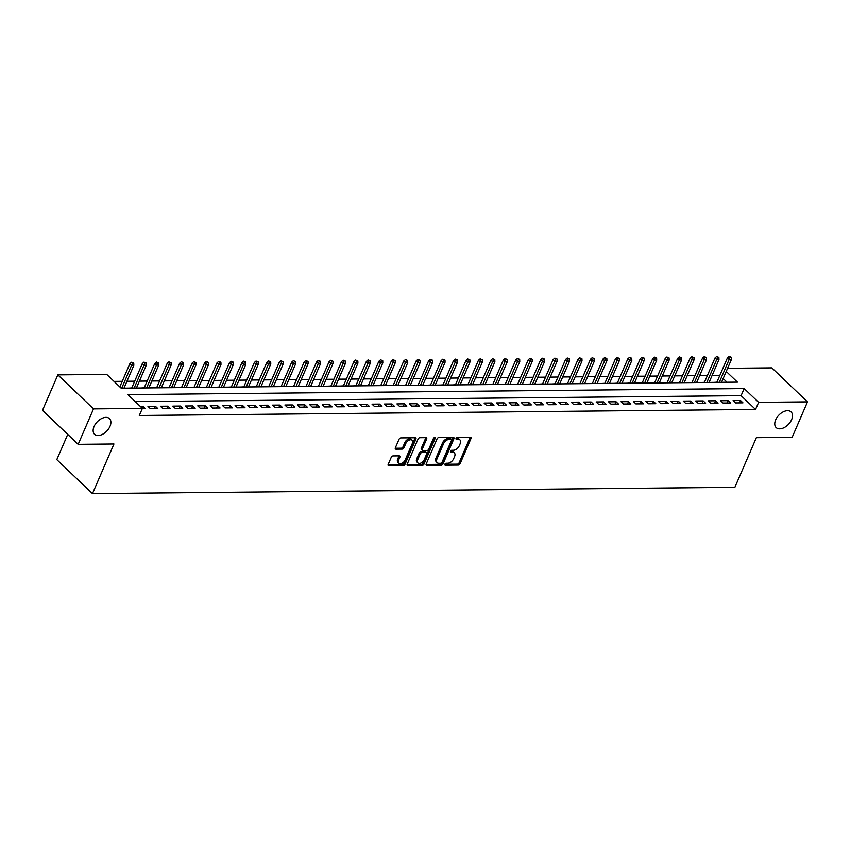 <?xml version="1.0" encoding="UTF-8"?>
<svg xmlns="http://www.w3.org/2000/svg" width="850" height="850" viewBox="0 0 850 850"><rect width="100%" height="100%" fill="white"/><g stroke="black" fill="none" stroke-linecap="round" stroke-linejoin="round"><path stroke-width="1.27" d="M444.879 464.228A1.158 0.712 133.6 0 0 445.304 465.194L458.288 465.067A1.657 1.02 133.6 0 0 460.116 463.664L470.964 438.6A1.657 1.02 133.6 0 0 470.879 437.41A1.657 1.02 133.6 0 0 470.337 437.219L457.353 437.346A1.158 0.712 133.6 0 0 456.514 439.301L458.192 439.28A5.312 3.272 133.6 0 1 459.924 439.896A5.312 3.272 133.6 0 1 460.179 443.7L459.276 445.793A5.312 3.272 133.6 0 1 453.433 450.277L451.754 450.298A1.158 0.712 133.6 0 0 450.914 452.243L452.593 452.232A5.312 3.272 133.6 0 1 454.325 452.837A5.312 3.272 133.6 0 1 454.569 456.641L453.666 458.734A5.312 3.272 133.6 0 1 447.833 463.229L446.154 463.239A1.158 0.712 133.6 0 0 444.879 464.228M109.99 426.381A10.816 6.662 133.6 0 0 109.48 418.625A10.816 6.662 133.6 0 0 101.511 418.604A10.816 6.662 133.6 0 0 94.052 426.541A10.816 6.662 133.6 0 0 94.562 434.286A10.816 6.662 133.6 0 0 102.531 434.318A10.816 6.662 133.6 0 0 109.99 426.381M791.616 419.688A10.816 6.662 133.6 0 0 791.106 411.931A10.816 6.662 133.6 0 0 783.126 411.91A10.816 6.662 133.6 0 0 775.678 419.847A10.816 6.662 133.6 0 0 776.178 427.592A10.816 6.662 133.6 0 0 784.157 427.624A10.816 6.662 133.6 0 0 791.616 419.688M393.072 455.929A1.657 1.02 133.6 0 0 391.244 457.342L388.206 464.366A1.657 1.02 133.6 0 0 388.28 465.556A1.657 1.02 133.6 0 0 388.822 465.747L403.24 465.609A1.657 1.02 133.6 0 0 405.067 464.206L415.905 439.142A1.657 1.02 133.6 0 0 415.831 437.952A1.657 1.02 133.6 0 0 415.289 437.761L400.871 437.909A1.657 1.02 133.6 0 0 399.043 439.312L395.367 447.801A1.657 1.02 133.6 0 0 395.452 448.991A1.657 1.02 133.6 0 0 395.994 449.183L402.156 449.119A1.657 1.02 133.6 0 0 403.984 447.716L405.811 443.509A4.441 2.731 133.6 0 1 408.861 440.247A4.441 2.731 133.6 0 1 412.133 440.257A4.441 2.731 133.6 0 1 412.346 443.445L405.206 459.935A4.441 2.731 133.6 0 1 402.146 463.197A4.441 2.731 133.6 0 1 398.873 463.186A4.441 2.731 133.6 0 1 398.671 459.999L399.861 457.257A1.657 1.02 133.6 0 0 399.776 456.067A1.657 1.02 133.6 0 0 399.234 455.876L393.072 455.929M727.611 368.316L771.832 367.88L807.5 401.88L792.157 437.336L756.362 437.686L734.878 487.326L92.48 493.627L113.953 443.998L78.168 444.348L93.511 408.892L57.843 374.892L106.707 374.414L121.168 388.195L737.428 382.149L726.24 371.482M807.5 401.88L758.636 402.358L744.175 388.578L127.914 394.623L142.375 408.404L93.511 408.892M142.375 408.404L139.304 415.501L755.565 409.445L758.636 402.358M426.201 463.994A1.657 1.02 133.6 0 0 426.286 465.184A1.657 1.02 133.6 0 0 426.828 465.375L441.246 465.237A1.657 1.02 133.6 0 0 443.073 463.824L453.911 438.77A1.657 1.02 133.6 0 0 453.836 437.58A1.657 1.02 133.6 0 0 453.294 437.389L438.876 437.538A1.657 1.02 133.6 0 0 437.049 438.94L426.201 463.994M422.237 465.418L407.819 465.566A1.657 1.02 133.6 0 1 407.277 465.375A1.657 1.02 133.6 0 1 407.203 464.185L418.051 439.121A1.657 1.02 133.6 0 1 419.868 437.718L426.041 437.654A1.657 1.02 133.6 0 1 426.583 437.846A1.657 1.02 133.6 0 1 426.658 439.036L422.259 449.204A1.657 1.02 133.6 0 0 422.344 450.394A1.657 1.02 133.6 0 0 422.886 450.585L426.976 450.543A1.657 1.02 133.6 0 0 428.804 449.14L433.383 438.558A1.158 0.712 133.6 0 1 435.094 438.536L424.065 464.015A1.657 1.02 133.6 0 1 422.237 465.418L421.281 464.504L407.076 464.642M131.771 387.961L128.817 388.121M144.224 387.834L141.27 387.993M156.676 387.717L153.722 387.876M169.118 387.589L166.164 387.749M181.571 387.473L178.617 387.632M194.023 387.345L191.069 387.504M206.476 387.228L203.522 387.388M218.917 387.101L215.964 387.26M231.37 386.984L228.416 387.143M243.822 386.856L240.869 387.016M256.275 386.739L253.311 386.899M268.717 386.612L265.763 386.771M281.169 386.495L278.216 386.654M293.622 386.368L290.668 386.527M306.074 386.251L303.11 386.41M318.516 386.123L315.562 386.283M330.969 386.006L328.015 386.166M343.421 385.879L340.467 386.038M355.863 385.762L352.909 385.921M368.316 385.634L365.362 385.794M380.768 385.517L377.814 385.677M393.221 385.39L390.267 385.549M405.663 385.273L402.709 385.433M418.115 385.146L415.161 385.305M430.567 385.029L427.614 385.188M443.02 384.901L440.066 385.061M455.462 384.784L452.508 384.944M467.914 384.657L464.961 384.816M480.367 384.54L477.413 384.699M492.819 384.413L489.866 384.572M505.261 384.296L502.308 384.455M517.714 384.168L514.76 384.328M530.166 384.051L527.212 384.211M542.619 383.924L539.654 384.083M555.061 383.807L552.107 383.966M567.513 383.679L564.559 383.839M579.966 383.562L577.012 383.722M592.418 383.435L589.454 383.594M604.86 383.318L601.906 383.478M617.312 383.191L614.359 383.35M629.765 383.074L626.811 383.233M642.207 382.946L639.253 383.106M654.659 382.829L651.706 382.989M667.112 382.702L664.158 382.861M679.564 382.585L676.611 382.744M692.006 382.457L689.053 382.617M704.459 382.33L701.505 382.5M735.505 402.921L742.974 402.847L740.562 400.541L733.093 400.616L735.505 402.921M723.053 403.038L730.522 402.964L728.121 400.669L720.651 400.743L723.053 403.038M710.611 403.166L718.08 403.091L715.668 400.786L708.199 400.86L710.611 403.166M698.158 403.283L705.628 403.208L703.216 400.913L695.746 400.987L698.158 403.283M685.706 403.41L693.175 403.336L690.763 401.03L683.294 401.104L685.706 403.41M673.253 403.527L680.722 403.453L678.321 401.158L670.852 401.232L673.253 403.527M660.811 403.654L668.281 403.58L665.869 401.274L658.399 401.349L660.811 403.654M648.359 403.771L655.828 403.697L653.416 401.402L645.947 401.476L648.359 403.771M635.906 403.899L643.376 403.824L640.964 401.519L633.494 401.593L635.906 403.899M623.454 404.016L630.923 403.941L628.522 401.646L621.053 401.721L623.454 404.016M611.012 404.143L618.481 404.069L616.069 401.763L608.6 401.837L611.012 404.143M598.559 404.26L606.029 404.186L603.617 401.891L596.148 401.965L598.559 404.26M586.107 404.388L593.576 404.313L591.164 402.007L583.695 402.082L586.107 404.388M573.654 404.504L581.124 404.43L578.722 402.135L571.253 402.209L573.654 404.504M561.213 404.632L568.682 404.558L566.27 402.252L558.801 402.326L561.213 404.632M548.76 404.749L556.229 404.674L553.817 402.379L546.348 402.454L548.76 404.749M536.308 404.876L543.777 404.802L541.365 402.507L533.896 402.571L536.308 404.876M523.855 404.993L531.335 404.919L528.923 402.624L521.454 402.698L523.855 404.993M511.413 405.121L518.883 405.046L516.471 402.751L509.001 402.815L511.413 405.121M498.961 405.237L506.43 405.163L504.018 402.868L496.549 402.942L498.961 405.237M486.508 405.365L493.978 405.291L491.576 402.996L484.096 403.059L486.508 405.365M474.066 405.482L481.536 405.408L479.124 403.112L471.654 403.187L474.066 405.482M461.614 405.609L469.083 405.535L466.671 403.24L459.202 403.304L461.614 405.609M449.161 405.726L456.631 405.652L454.219 403.357L446.749 403.431L449.161 405.726M436.709 405.854L444.178 405.779L441.777 403.484L434.308 403.548L436.709 405.854M424.267 405.971L431.736 405.896L429.324 403.601L421.855 403.676L424.267 405.971M411.814 406.098L419.284 406.024L416.872 403.729L409.402 403.793L411.814 406.098M399.362 406.215L406.831 406.141L404.419 403.846L396.95 403.92L399.362 406.215M386.909 406.342L394.379 406.268L391.978 403.973L384.508 404.037L386.909 406.342M374.467 406.459L381.937 406.385L379.525 404.09L372.056 404.164L374.467 406.459M362.015 406.587L369.484 406.513L367.072 404.217L359.603 404.281L362.015 406.587M349.562 406.704L357.032 406.629L354.62 404.334L347.151 404.409L349.562 406.704M337.11 406.831L344.579 406.757L342.178 404.462L334.709 404.526L337.11 406.831M324.668 406.948L332.138 406.874L329.726 404.579L322.256 404.653L324.668 406.948M312.216 407.076L319.685 407.001L317.273 404.706L309.804 404.77L312.216 407.076M299.763 407.192L307.233 407.118L304.821 404.823L297.351 404.897L299.763 407.192M287.311 407.32L294.78 407.246L292.379 404.951L284.909 405.014L287.311 407.32M274.869 407.437L282.338 407.362L279.926 405.067L272.457 405.142L274.869 407.437M262.416 407.564L269.886 407.49L267.474 405.195L260.004 405.259L262.416 407.564M249.964 407.681L257.433 407.607L255.021 405.312L247.552 405.386L249.964 407.681M237.511 407.809L244.991 407.734L242.579 405.439L235.11 405.514L237.511 407.809M225.069 407.926L232.539 407.851L230.127 405.556L222.657 405.631L225.069 407.926M212.617 408.053L220.086 407.979L217.674 405.684L210.205 405.758L212.617 408.053M200.164 408.17L207.634 408.096L205.232 405.801L197.752 405.875L200.164 408.17M187.722 408.297L195.192 408.223L192.78 405.928L185.311 406.002L187.722 408.297M175.27 408.414L182.739 408.34L180.327 406.045L172.858 406.119L175.27 408.414M162.817 408.542L170.287 408.467L167.875 406.172L160.406 406.247L162.817 408.542M150.365 408.659L157.834 408.584L155.433 406.289L147.964 406.364L150.365 408.659M755.565 409.445L741.104 395.664L135.246 401.614M142.226 408.744L145.393 408.712L142.981 406.417L140.303 406.438M719.833 375.456L712.088 375.53M707.381 375.572L699.635 375.658M694.939 375.7L687.193 375.774M682.486 375.817L674.741 375.902M670.034 375.944L662.288 376.019M657.592 376.061L649.836 376.146M645.139 376.189L637.394 376.263M632.687 376.306L624.941 376.391M620.234 376.433L612.489 376.507M607.793 376.55L600.036 376.635M595.34 376.678L587.594 376.752M582.888 376.794L575.142 376.879M570.435 376.922L562.689 376.996M557.993 377.039L550.237 377.124M545.541 377.166L537.795 377.241M533.088 377.283L525.342 377.368M520.636 377.411L512.89 377.485M508.194 377.527L500.438 377.612M495.741 377.655L487.996 377.729M483.289 377.772L475.543 377.857M470.836 377.899L463.091 377.974M458.394 378.016L450.638 378.101M445.942 378.144L438.196 378.218M433.489 378.261L425.744 378.346M421.037 378.388L413.291 378.462M408.595 378.505L400.849 378.59M396.142 378.632L388.397 378.707M383.69 378.76L375.944 378.834M371.237 378.877L363.492 378.951M358.796 379.004L351.05 379.079M346.343 379.121L338.598 379.196M333.891 379.249L326.145 379.323M321.449 379.366L313.692 379.44M308.996 379.493L301.251 379.567M296.544 379.61L288.798 379.684M284.091 379.737L276.346 379.812M271.649 379.854L263.893 379.929M259.197 379.982L251.451 380.056M246.744 380.099L238.999 380.173M234.292 380.226L226.546 380.301M221.85 380.343L214.094 380.418M209.398 380.471L201.652 380.545M196.945 380.587L189.199 380.662M184.492 380.715L176.747 380.789M172.051 380.832L164.294 380.906M159.598 380.959L151.852 381.034M147.146 381.076L139.4 381.151M134.693 381.204L126.948 381.278M122.251 381.321L114.038 381.406M727.026 382.245L723.169 378.569M716.911 382.213L713.957 382.373M67.734 434.403L56.812 459.638L92.48 493.627M78.168 444.348L42.5 410.348L57.843 374.892M741.104 395.664L744.175 388.578M740.562 400.541L739.553 402.879M728.121 400.669L727.111 402.996M715.668 400.786L714.659 403.123M703.216 400.913L702.206 403.24M690.763 401.03L689.754 403.368M678.321 401.158L677.312 403.484M665.869 401.274L664.859 403.612M653.416 401.402L652.407 403.729M640.964 401.519L639.954 403.856M628.522 401.646L627.513 403.973M616.069 401.763L615.06 404.101M603.617 401.891L602.607 404.217M591.164 402.007L590.166 404.345M578.722 402.135L577.713 404.462M566.27 402.252L565.261 404.589M553.817 402.379L552.808 404.706M541.365 402.507L540.366 404.834M528.923 402.624L527.914 404.951M516.471 402.751L515.461 405.078M504.018 402.868L503.009 405.195M491.576 402.996L490.567 405.322M479.124 403.112L478.114 405.439M466.671 403.24L465.662 405.567M454.219 403.357L453.209 405.684M441.777 403.484L440.767 405.811M429.324 403.601L428.315 405.928M416.872 403.729L415.862 406.056M404.419 403.846L403.41 406.172M391.978 403.973L390.968 406.3M379.525 404.09L378.516 406.417M367.072 404.217L366.063 406.544M354.62 404.334L353.611 406.661M342.178 404.462L341.169 406.789M329.726 404.579L328.716 406.906M317.273 404.706L316.264 407.033M304.821 404.823L303.822 407.15M292.379 404.951L291.369 407.277M279.926 405.067L278.917 407.394M267.474 405.195L266.464 407.522M255.021 405.312L254.023 407.639M242.579 405.439L241.57 407.766M230.127 405.556L229.117 407.883M217.674 405.684L216.665 408.011M205.232 405.801L204.223 408.127M192.78 405.928L191.771 408.255M180.327 406.045L179.318 408.372M167.875 406.172L166.866 408.499M155.433 406.289L154.424 408.616M142.981 406.417L142.194 408.234M454.325 452.837L453.358 451.924A5.312 3.272 133.6 0 0 451.626 451.308L452.593 452.232M450.457 451.318L451.626 451.308M459.924 439.896L458.968 438.983A5.312 3.272 133.6 0 0 457.226 438.366L458.192 439.28M456.057 438.377L457.226 438.366M444.858 464.27L457.332 464.142A1.657 1.02 133.6 0 0 459.149 462.74L469.997 437.686A1.657 1.02 133.6 0 0 470.124 437.229M426.073 464.451L440.279 464.312A1.657 1.02 133.6 0 0 442.106 462.91L452.944 437.856A1.657 1.02 133.6 0 0 453.082 437.389M440.746 463.293A1.158 0.712 133.6 0 0 442.021 462.315L451.541 440.321A1.158 0.712 133.6 0 0 451.106 439.354L449.331 439.376A5.312 3.272 133.6 0 0 443.498 443.859L436.985 458.894A5.312 3.272 133.6 0 0 437.24 462.697A5.312 3.272 133.6 0 0 438.972 463.314L440.746 463.293M451.488 439.482L450.521 438.568A1.158 0.712 133.6 0 0 450.139 438.43L451.106 439.354M437.24 462.697L436.273 461.784A5.312 3.272 133.6 0 1 436.029 457.98L442.531 442.946A5.312 3.272 133.6 0 1 448.375 438.451L450.139 438.43M422.344 450.394L421.377 449.469A1.657 1.02 133.6 0 1 421.303 448.279L425.701 438.122A1.657 1.02 133.6 0 0 425.829 437.665M434.063 437.771L423.098 463.101L424.065 464.015M417.701 459.744A4.441 2.731 133.6 0 0 417.913 462.931A4.441 2.731 133.6 0 0 421.175 462.942A4.441 2.731 133.6 0 0 424.235 459.68L426.753 453.868A1.657 1.02 133.6 0 0 426.679 452.678A1.657 1.02 133.6 0 0 426.137 452.487L422.036 452.529A1.657 1.02 133.6 0 0 420.219 453.932L417.701 459.744L416.734 458.83A4.441 2.731 133.6 0 0 416.946 462.007L417.913 462.931M426.679 452.678L425.712 451.764A1.657 1.02 133.6 0 0 425.17 451.573L426.137 452.487M416.734 458.83L419.252 453.018A1.657 1.02 133.6 0 1 421.079 451.616L425.17 451.573M421.281 464.504A1.657 1.02 133.6 0 0 423.098 463.101M398.873 463.186L397.917 462.262A4.441 2.731 133.6 0 1 397.704 459.085L398.894 456.333A1.657 1.02 133.6 0 0 399.022 455.876M412.133 440.257L411.177 439.344A4.441 2.731 133.6 0 0 407.904 439.333A4.441 2.731 133.6 0 0 404.844 442.584L405.811 443.509M395.239 448.258L401.2 448.205A1.657 1.02 133.6 0 0 403.017 446.803L404.844 442.584M388.067 464.822L402.273 464.684A1.657 1.02 133.6 0 0 404.101 463.282L414.949 438.228A1.657 1.02 133.6 0 0 415.076 437.771M731.34 357.287L729.13 356.384L731.34 357.287L731.425 359.497L729.183 359.518L727.451 357.861L716.847 382.351M730.097 357.297L719.312 382.319M731.425 359.497L721.554 382.298M727.451 357.861L729.13 356.384M718.888 357.414L716.678 356.501L718.888 357.414L718.972 359.614L716.731 359.635L714.999 357.988L704.406 382.468M717.644 357.425L706.86 382.447M718.972 359.614L709.102 382.426M714.999 357.988L716.678 356.501M706.435 357.531L704.225 356.628L706.435 357.531L706.52 359.741L704.289 359.763L702.546 358.105L691.953 382.596M705.192 357.542L694.418 382.564M706.52 359.741L696.66 382.543M702.546 358.105L704.225 356.628M693.993 357.659L691.783 356.745L693.993 357.659L694.078 359.858L691.836 359.879L690.094 358.233L679.501 382.712M692.739 357.669L681.966 382.691M694.078 359.858L684.207 382.67M690.094 358.233L691.783 356.745M681.541 357.776L679.331 356.873L681.541 357.776L681.626 359.986L679.384 360.007L677.652 358.349L667.059 382.84M680.298 357.786L669.513 382.808M681.626 359.986L671.755 382.787M677.652 358.349L679.331 356.873M669.088 357.903L666.878 356.989L669.088 357.903L669.173 360.103L666.931 360.124L665.199 358.477L654.606 382.957M667.845 357.914L657.061 382.936M669.173 360.103L659.303 382.914M665.199 358.477L666.878 356.989M656.636 358.02L654.436 357.117L656.636 358.02L656.721 360.23L654.489 360.251L652.747 358.594L642.154 383.084M655.393 358.031L644.619 383.053M656.721 360.23L646.861 383.031M652.747 358.594L654.436 357.117M644.194 358.147L641.984 357.234L644.194 358.147L644.279 360.347L642.037 360.368L640.305 358.721L629.701 383.201M642.951 358.158L632.166 383.18M644.279 360.347L634.408 383.159M640.305 358.721L641.984 357.234M631.741 358.264L629.531 357.361L631.741 358.264L631.826 360.474L629.584 360.496L627.852 358.838L617.259 383.329M630.498 358.275L619.714 383.297M631.826 360.474L621.956 383.276M627.852 358.838L629.531 357.361M619.289 358.392L617.079 357.478L619.289 358.392L619.374 360.591L617.132 360.612L615.4 358.966L604.807 383.446M618.046 358.402L607.261 383.424M619.374 360.591L609.503 383.403M615.4 358.966L617.079 357.478M606.836 358.509L604.637 357.606L606.836 358.509L606.932 360.719L604.69 360.74L602.947 359.082L592.354 383.573M605.593 358.519L594.819 383.541M606.932 360.719L597.061 383.52M602.947 359.082L604.637 357.606M594.394 358.636L592.184 357.723L594.394 358.636L594.479 360.836L592.237 360.857L590.506 359.21L579.902 383.69M593.151 358.647L582.367 383.669M594.479 360.836L584.609 383.647M590.506 359.21L592.184 357.723M581.942 358.753L579.732 357.85L581.942 358.753L582.027 360.963L579.785 360.984L578.053 359.327L567.46 383.817M580.699 358.764L569.914 383.786M582.027 360.963L572.156 383.764M578.053 359.327L579.732 357.85M569.489 358.881L567.279 357.967L569.489 358.881L569.574 361.08L567.332 361.101L565.601 359.454L555.008 383.934M568.246 358.891L557.472 383.913M569.574 361.08L559.704 383.892M565.601 359.454L567.279 357.967M557.048 358.998L554.838 358.094L557.048 358.998L557.133 361.207L554.891 361.229L553.148 359.571L542.555 384.062M555.794 359.008L545.02 384.03M557.133 361.207L547.262 384.009M553.148 359.571L554.838 358.094M544.595 359.125L542.385 358.211L544.595 359.125L544.68 361.324L542.438 361.346L540.706 359.699L530.102 384.179M543.352 359.136L532.567 384.158M544.68 361.324L534.809 384.136M540.706 359.699L542.385 358.211M532.142 359.242L529.933 358.339L532.142 359.242L532.227 361.452L529.986 361.473L528.254 359.816L517.661 384.306M530.899 359.252L520.115 384.274M532.227 361.452L522.357 384.253M528.254 359.816L529.933 358.339M519.69 359.369L517.48 358.456L519.69 359.369L519.775 361.569L517.533 361.59L515.801 359.943L505.208 384.423M518.447 359.38L507.673 384.402M519.775 361.569L509.904 384.381M515.801 359.943L517.48 358.456M507.248 359.486L505.038 358.583L507.248 359.486L507.333 361.696L505.091 361.717L503.349 360.06L492.756 384.551M505.994 359.497L495.221 384.519M507.333 361.696L497.462 384.498M503.349 360.06L505.038 358.583M494.796 359.614L492.586 358.7L494.796 359.614L494.881 361.813L492.639 361.834L490.907 360.188L480.303 384.668M493.553 359.624L482.768 384.646M494.881 361.813L485.01 384.625M490.907 360.188L492.586 358.7M482.343 359.731L480.133 358.828L482.343 359.731L482.428 361.941L480.186 361.962L478.454 360.304L467.861 384.795M481.1 359.741L470.316 384.763M482.428 361.941L472.558 384.742M478.454 360.304L480.133 358.828M469.891 359.858L467.681 358.944L469.891 359.858L469.976 362.058L467.734 362.079L466.002 360.432L455.409 384.912M468.647 359.869L457.874 384.891M469.976 362.058L460.116 384.869M466.002 360.432L467.681 358.944M457.449 359.975L455.239 359.072L457.449 359.975L457.534 362.185L455.292 362.206L453.549 360.549L442.956 385.039M456.195 359.986L445.421 385.007M457.534 362.185L447.663 384.986M453.549 360.549L455.239 359.072M444.996 360.103L442.786 359.189L444.996 360.103L445.081 362.302L442.839 362.323L441.108 360.676L430.504 385.156M443.753 360.113L432.969 385.135M445.081 362.302L435.211 385.114M441.108 360.676L442.786 359.189M432.544 360.219L430.334 359.316L432.544 360.219L432.629 362.429L430.387 362.451L428.655 360.793L418.062 385.284M431.301 360.23L420.516 385.252M432.629 362.429L422.758 385.231M428.655 360.793L430.334 359.316M420.091 360.347L417.881 359.433L420.091 360.347L420.176 362.546L417.945 362.567L416.203 360.921L405.609 385.401M418.848 360.358L408.074 385.379M420.176 362.546L410.316 385.358M416.203 360.921L417.881 359.433M407.649 360.464L405.439 359.561L407.649 360.464L407.734 362.674L405.493 362.695L403.75 361.038L393.157 385.528M406.396 360.474L395.622 385.496M407.734 362.674L397.864 385.475M403.75 361.038L405.439 359.561M395.197 360.591L392.987 359.678L395.197 360.591L395.282 362.791L393.04 362.812L391.308 361.165L380.715 385.645M393.954 360.602L383.169 385.624M395.282 362.791L385.411 385.603M391.308 361.165L392.987 359.678M382.744 360.708L380.534 359.805L382.744 360.708L382.829 362.918L380.587 362.939L378.856 361.282L368.263 385.772M381.501 360.719L370.717 385.741M382.829 362.918L372.959 385.719M378.856 361.282L380.534 359.805M370.292 360.836L368.092 359.922L370.292 360.836L370.377 363.035L368.146 363.056L366.403 361.409L355.81 385.889M369.049 360.846L358.275 385.868M370.377 363.035L360.517 385.847M366.403 361.409L368.092 359.922M357.85 360.953L355.64 360.049L357.85 360.953L357.935 363.163L355.693 363.184L353.961 361.526L343.358 386.017M356.607 360.963L345.822 385.985M357.935 363.163L348.064 385.964M353.961 361.526L355.64 360.049M345.397 361.08L343.188 360.166L345.397 361.08L345.483 363.279L343.241 363.301L341.509 361.654L330.916 386.134M344.154 361.091L333.37 386.112M345.483 363.279L335.612 386.091M341.509 361.654L343.188 360.166M332.945 361.197L330.735 360.294L332.945 361.197L333.03 363.407L330.788 363.428L329.056 361.771L318.463 386.261M331.702 361.207L320.918 386.229M333.03 363.407L323.159 386.208M329.056 361.771L330.735 360.294M320.493 361.324L318.293 360.411L320.493 361.324L320.588 363.524L318.346 363.545L316.604 361.898L306.011 386.378M319.249 361.335L308.476 386.357M320.588 363.524L310.717 386.336M316.604 361.898L318.293 360.411M308.051 361.441L305.841 360.538L308.051 361.441L308.136 363.651L305.894 363.672L304.162 362.015L293.558 386.506M306.808 361.452L296.023 386.474M308.136 363.651L298.265 386.453M304.162 362.015L305.841 360.538M295.598 361.569L293.388 360.655L295.598 361.569L295.683 363.768L293.441 363.789L291.709 362.142L281.116 386.623M294.355 361.579L283.571 386.601M295.683 363.768L285.812 386.58M291.709 362.142L293.388 360.655M283.146 361.686L280.936 360.783L283.146 361.686L283.231 363.896L280.989 363.917L279.257 362.259L268.664 386.75M281.902 361.696L271.129 386.718M283.231 363.896L273.36 386.697M279.257 362.259L280.936 360.783M270.704 361.813L268.494 360.899L270.704 361.813L270.789 364.013L268.547 364.034L266.804 362.387L256.211 386.867M269.45 361.824L258.676 386.846M270.789 364.013L260.918 386.824M266.804 362.387L268.494 360.899M258.251 361.93L256.041 361.027L258.251 361.93L258.336 364.14L256.094 364.161L254.363 362.504L243.759 386.994M257.008 361.941L246.224 386.962M258.336 364.14L248.466 386.941M254.363 362.504L256.041 361.027M245.799 362.058L243.589 361.144L245.799 362.058L245.884 364.257L243.642 364.278L241.91 362.631L231.317 387.111M244.556 362.068L233.771 387.09M245.884 364.257L236.013 387.069M241.91 362.631L243.589 361.144M233.346 362.174L231.136 361.271L233.346 362.174L233.431 364.384L231.189 364.406L229.458 362.748L218.864 387.239M232.103 362.185L221.329 387.207M233.431 364.384L223.561 387.186M229.458 362.748L231.136 361.271M220.904 362.302L218.694 361.388L220.904 362.302L220.989 364.501L218.748 364.522L217.005 362.876L206.412 387.356M219.651 362.312L208.877 387.334M220.989 364.501L211.119 387.313M217.005 362.876L218.694 361.388M208.452 362.419L206.242 361.516L208.452 362.419L208.537 364.629L206.295 364.65L204.563 362.993L193.959 387.483M207.209 362.429L196.424 387.451M208.537 364.629L198.666 387.43M204.563 362.993L206.242 361.516M195.999 362.546L193.789 361.632L195.999 362.546L196.084 364.746L193.843 364.767L192.111 363.12L181.518 387.6M194.756 362.557L183.972 387.579M196.084 364.746L186.214 387.558M192.111 363.12L193.789 361.632M183.547 362.663L181.337 361.76L183.547 362.663L183.632 364.873L181.39 364.894L179.658 363.237L169.065 387.728M182.304 362.674L171.53 387.696M183.632 364.873L173.772 387.674M179.658 363.237L181.337 361.76M171.105 362.791L168.895 361.877L171.105 362.791L171.19 364.99L168.948 365.011L167.206 363.364L156.613 387.844M169.851 362.801L159.077 387.823M171.19 364.99L161.319 387.802M167.206 363.364L168.895 361.877M158.653 362.908L156.442 362.004L158.653 362.908L158.738 365.118L156.496 365.139L154.764 363.481L144.16 387.972M157.409 362.918L146.625 387.94M158.738 365.118L148.867 387.919M154.764 363.481L156.442 362.004M146.2 363.035L143.99 362.121L146.2 363.035L146.285 365.234L144.043 365.256L142.311 363.609L131.718 388.089M144.957 363.046L134.173 388.067M146.285 365.234L136.414 388.046M142.311 363.609L143.99 362.121M133.748 363.152L131.537 362.249L133.748 363.152L133.832 365.362L131.601 365.383L129.859 363.726L119.829 386.92M132.504 363.163L121.731 388.184M133.832 365.362L123.973 388.163M129.859 363.726L131.537 362.249M444.773 464.684L445.304 465.194M455.983 438.791L456.514 439.301M450.383 451.743L450.914 452.243M469.997 437.686L470.964 438.6M459.149 462.74L460.116 463.664M457.332 464.142L458.288 465.067M452.944 437.856L453.911 438.77M442.106 462.91L443.073 463.824M440.279 464.312L441.246 465.237M426.062 464.652L426.828 465.375M448.375 438.451L449.331 439.376M442.531 442.946L443.498 443.859M436.029 457.98L436.985 458.894M407.065 464.833L407.819 465.566M425.701 438.122L426.658 439.036M421.303 448.279L422.259 449.204M434.201 437.697L435.094 438.536M421.079 451.616L422.036 452.529M419.252 453.018L420.219 453.932M398.894 456.333L399.861 457.257M397.704 459.085L398.671 459.999M403.017 446.803L403.984 447.716M401.2 448.205L402.156 449.119M395.229 448.46L395.994 449.183M414.949 438.228L415.905 439.142M404.101 463.282L405.067 464.206M402.273 464.684L403.24 465.609M388.057 465.024L388.822 465.747"/></g></svg>
